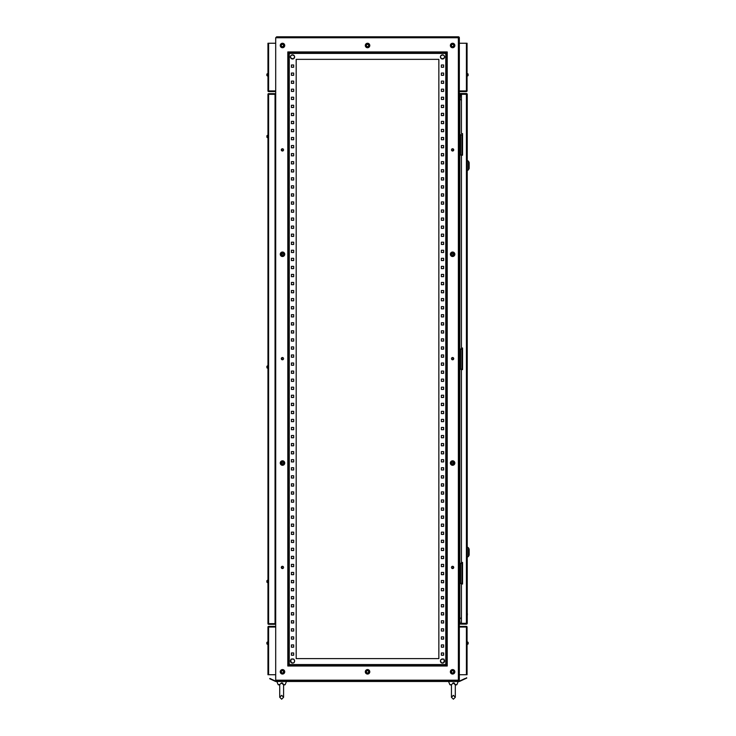 <?xml version="1.0" encoding="UTF-8"?>
<svg xmlns="http://www.w3.org/2000/svg" width="736" height="736" viewBox="0 0 736 736"><rect width="100%" height="100%" fill="white"/><g stroke="black" fill="none" stroke-linecap="round" stroke-linejoin="round"><path stroke-width="1.1" d="M294.455 660.229A2.07 2.07 0 0 0 291.76 659.106A2.07 2.07 0 0 0 290.637 661.811A2.07 2.07 0 0 0 293.333 662.934A2.07 2.07 0 0 0 294.455 660.229M294.455 56.148A2.07 2.07 0 0 0 291.76 55.025A2.07 2.07 0 0 0 290.637 57.73A2.07 2.07 0 0 0 293.333 58.852A2.07 2.07 0 0 0 294.455 56.148M443.274 55.025A2.07 2.07 0 0 1 444.397 57.73A2.07 2.07 0 0 1 441.701 58.852A2.07 2.07 0 0 1 440.579 56.148A2.07 2.07 0 0 1 443.274 55.025M443.274 659.106A2.07 2.07 0 0 1 444.397 661.811A2.07 2.07 0 0 1 441.701 662.934A2.07 2.07 0 0 1 440.579 660.229A2.07 2.07 0 0 1 443.274 659.106M453.459 47.564A2.236 2.236 0 0 0 454.673 44.648A2.236 2.236 0 0 0 451.748 43.433A2.236 2.236 0 0 0 450.533 46.35A2.236 2.236 0 0 0 453.459 47.564M452.116 44.307A1.288 1.288 0 0 0 451.416 45.991A1.288 1.288 0 0 0 453.1 46.69A1.288 1.288 0 0 0 453.799 45.006A1.288 1.288 0 0 0 452.116 44.307M368.405 47.564A2.236 2.236 0 0 0 369.619 44.648A2.236 2.236 0 0 0 366.694 43.433A2.236 2.236 0 0 0 365.479 46.35A2.236 2.236 0 0 0 368.405 47.564M367.052 44.307A1.288 1.288 0 0 0 366.362 45.991A1.288 1.288 0 0 0 368.037 46.69A1.288 1.288 0 0 0 368.736 45.006A1.288 1.288 0 0 0 367.052 44.307M283.351 47.564A2.236 2.236 0 0 0 284.565 44.648A2.236 2.236 0 0 0 281.64 43.433A2.236 2.236 0 0 0 280.425 46.35A2.236 2.236 0 0 0 283.351 47.564M281.998 44.307A1.288 1.288 0 0 0 281.299 45.991A1.288 1.288 0 0 0 282.983 46.69A1.288 1.288 0 0 0 283.682 45.006A1.288 1.288 0 0 0 281.998 44.307M453.459 256.34A2.236 2.236 0 0 0 454.673 253.414A2.236 2.236 0 0 0 451.748 252.2A2.236 2.236 0 0 0 450.533 255.125A2.236 2.236 0 0 0 453.459 256.34M452.116 253.083A1.288 1.288 0 0 0 451.416 254.766A1.288 1.288 0 0 0 453.1 255.466A1.288 1.288 0 0 0 453.799 253.782A1.288 1.288 0 0 0 452.116 253.083M283.351 256.34A2.236 2.236 0 0 0 284.565 253.414A2.236 2.236 0 0 0 281.64 252.2A2.236 2.236 0 0 0 280.425 255.125A2.236 2.236 0 0 0 283.351 256.34M281.998 253.083A1.288 1.288 0 0 0 281.299 254.766A1.288 1.288 0 0 0 282.983 255.466A1.288 1.288 0 0 0 283.682 253.782A1.288 1.288 0 0 0 281.998 253.083M453.459 465.115A2.236 2.236 0 0 0 454.673 462.19A2.236 2.236 0 0 0 451.748 460.975A2.236 2.236 0 0 0 450.533 463.901A2.236 2.236 0 0 0 453.459 465.115M452.116 461.849A1.288 1.288 0 0 0 451.416 463.533A1.288 1.288 0 0 0 453.1 464.232A1.288 1.288 0 0 0 453.799 462.548A1.288 1.288 0 0 0 452.116 461.849M283.351 465.115A2.236 2.236 0 0 0 284.565 462.19A2.236 2.236 0 0 0 281.64 460.975A2.236 2.236 0 0 0 280.425 463.901A2.236 2.236 0 0 0 283.351 465.115M281.998 461.849A1.288 1.288 0 0 0 281.299 463.533A1.288 1.288 0 0 0 282.983 464.232A1.288 1.288 0 0 0 283.682 462.548A1.288 1.288 0 0 0 281.998 461.849M453.459 673.882A2.236 2.236 0 0 0 454.673 670.956A2.236 2.236 0 0 0 451.748 669.742A2.236 2.236 0 0 0 450.533 672.667A2.236 2.236 0 0 0 453.459 673.882M452.116 670.625A1.288 1.288 0 0 0 451.416 672.308A1.288 1.288 0 0 0 453.1 673.008A1.288 1.288 0 0 0 453.799 671.324A1.288 1.288 0 0 0 452.116 670.625M368.405 673.882A2.236 2.236 0 0 0 369.619 670.956A2.236 2.236 0 0 0 366.694 669.742A2.236 2.236 0 0 0 365.479 672.667A2.236 2.236 0 0 0 368.405 673.882M367.052 670.625A1.288 1.288 0 0 0 366.362 672.308A1.288 1.288 0 0 0 368.037 673.008A1.288 1.288 0 0 0 368.736 671.324A1.288 1.288 0 0 0 367.052 670.625M283.351 673.882A2.236 2.236 0 0 0 284.565 670.956A2.236 2.236 0 0 0 281.64 669.742A2.236 2.236 0 0 0 280.425 672.667A2.236 2.236 0 0 0 283.351 673.882M281.998 670.625A1.288 1.288 0 0 0 281.299 672.308A1.288 1.288 0 0 0 282.983 673.008A1.288 1.288 0 0 0 283.682 671.324A1.288 1.288 0 0 0 281.998 670.625M466.771 678.049L465.318 678.73L466.633 677.755M269.716 678.73L275.623 681.481L459.411 681.481L465.318 678.73M269.854 678.436L275.696 681.159L459.338 681.159L465.18 678.436M452.962 682.934L455.29 684.701C454.406 685.483 454.406 685.483 455.29 684.701C454.406 685.483 454.406 685.483 455.29 684.701C454.406 685.483 454.406 685.483 455.29 684.701L455.308 684.324M455.308 684.701L456.863 684.701L458.206 681.481M451.444 685.133L449.889 684.701L448.546 681.481M449.889 684.701L451.444 684.701L453.376 682.907M455.308 684.462L455.308 697.268L453.376 699.2L451.444 697.268L451.462 684.701M454.535 683.192L453.79 682.934M281.244 682.934L283.572 684.701C282.679 685.483 282.679 685.483 283.572 684.701C282.679 685.483 282.679 685.483 283.572 684.701C282.679 685.483 282.679 685.483 283.572 684.701L283.581 684.324M282.817 683.192L282.072 682.934M283.59 684.462L283.59 697.268L281.658 699.2L279.726 697.268L279.726 684.452L278.171 684.701L276.819 681.481M283.59 684.701L285.145 684.701L286.488 681.481M281.658 682.907L279.726 684.452L279.726 690.497M279.726 685.133L278.171 684.701M266.901 581.67L266.901 582.148M468.105 75.044L467.231 76.185L467.066 73.444M468.105 643.926L468.197 643.384M281.299 671.812A1.132 1.132 0 0 1 282.431 670.689A1.132 1.132 0 0 1 283.553 671.812A1.132 1.132 0 0 1 282.431 672.943A1.132 1.132 0 0 1 281.299 671.812M281.299 567.428A1.132 1.132 0 0 1 282.431 566.297A1.132 1.132 0 0 1 283.553 567.428A1.132 1.132 0 0 1 282.431 568.56A1.132 1.132 0 0 1 281.299 567.428M281.299 463.045A1.132 1.132 0 0 1 282.431 461.914A1.132 1.132 0 0 1 283.553 463.045A1.132 1.132 0 0 1 282.431 464.168A1.132 1.132 0 0 1 281.299 463.045M281.299 358.653A1.132 1.132 0 0 1 282.431 357.53A1.132 1.132 0 0 1 283.553 358.653A1.132 1.132 0 0 1 282.431 359.784A1.132 1.132 0 0 1 281.299 358.653M281.299 254.27A1.132 1.132 0 0 1 282.431 253.147A1.132 1.132 0 0 1 283.553 254.27A1.132 1.132 0 0 1 282.431 255.401A1.132 1.132 0 0 1 281.299 254.27M281.299 149.886A1.132 1.132 0 0 1 282.431 148.755A1.132 1.132 0 0 1 283.553 149.886A1.132 1.132 0 0 1 282.431 151.009A1.132 1.132 0 0 1 281.299 149.886M451.481 671.812A1.132 1.132 0 0 1 452.603 670.689A1.132 1.132 0 0 1 453.735 671.812A1.132 1.132 0 0 1 452.603 672.943A1.132 1.132 0 0 1 451.481 671.812M451.481 567.428A1.132 1.132 0 0 1 452.603 566.297A1.132 1.132 0 0 1 453.735 567.428A1.132 1.132 0 0 1 452.603 568.56A1.132 1.132 0 0 1 451.481 567.428M451.481 463.045A1.132 1.132 0 0 1 452.603 461.914A1.132 1.132 0 0 1 453.735 463.045A1.132 1.132 0 0 1 452.603 464.168A1.132 1.132 0 0 1 451.481 463.045M451.481 358.653A1.132 1.132 0 0 1 452.603 357.53A1.132 1.132 0 0 1 453.735 358.653A1.132 1.132 0 0 1 452.603 359.784A1.132 1.132 0 0 1 451.481 358.653M451.481 254.27A1.132 1.132 0 0 1 452.603 253.147A1.132 1.132 0 0 1 453.735 254.27A1.132 1.132 0 0 1 452.603 255.401A1.132 1.132 0 0 1 451.481 254.27M451.481 149.886A1.132 1.132 0 0 1 452.603 148.755A1.132 1.132 0 0 1 453.735 149.886A1.132 1.132 0 0 1 452.603 151.009A1.132 1.132 0 0 1 451.481 149.886M366.39 671.812A1.132 1.132 0 0 1 367.512 670.689A1.132 1.132 0 0 1 368.644 671.812A1.132 1.132 0 0 1 367.512 672.943A1.132 1.132 0 0 1 366.39 671.812M366.39 45.503A1.132 1.132 0 0 1 367.512 44.372A1.132 1.132 0 0 1 368.644 45.503A1.132 1.132 0 0 1 367.512 46.626A1.132 1.132 0 0 1 366.39 45.503M281.299 45.503A1.132 1.132 0 0 1 282.431 44.372A1.132 1.132 0 0 1 283.553 45.503A1.132 1.132 0 0 1 282.431 46.626A1.132 1.132 0 0 1 281.299 45.503M451.481 45.503A1.132 1.132 0 0 1 452.603 44.372A1.132 1.132 0 0 1 453.735 45.503A1.132 1.132 0 0 1 452.603 46.626A1.132 1.132 0 0 1 451.481 45.503M266.837 75.136L267.959 76.185M266.92 643.144L266.929 642.353L266.92 643.144M266.837 643.466L266.929 643.926M266.837 74.575L266.929 74.032L266.929 74.594M267.959 644.506L267.803 641.774L266.837 642.822M266.92 75.606L267.803 76.185L267.803 73.444L266.837 74.492M266.837 581.201L266.901 580.732L266.901 581.219M266.837 136.27L266.901 135.801L266.901 136.289M266.837 366.795L266.901 366.326L266.901 366.804M267.959 623.65L268.603 624.294A0.644 0.644 0 0 1 267.959 623.65A0.644 0.644 0 0 0 268.603 624.294L275.052 624.294L268.603 624.294A0.644 0.644 0 0 1 267.959 623.65L267.959 94.309A0.644 0.644 0 0 1 268.603 93.665L275.052 93.665A0.644 0.644 0 0 1 275.696 94.309A0.644 0.644 0 0 0 275.052 93.665L275.052 94.309L268.603 94.309L268.603 623.65L275.052 623.65L275.052 94.309L275.696 94.309M275.052 624.294A0.644 0.644 0 0 0 275.696 623.65A0.644 0.644 0 0 1 275.052 624.294A0.644 0.644 0 0 0 275.696 623.65L275.052 624.294M276.662 681.159L275.696 680.193L275.696 37.766L276.662 36.8L458.372 36.8A0.966 0.966 0 0 1 459.338 37.766L459.338 680.193A0.966 0.966 0 0 1 458.372 681.159A0.966 0.966 0 0 0 459.338 680.193L458.372 680.193L458.372 37.766L275.696 37.766M468.114 74.023L467.231 73.444L468.105 74.594M468.197 642.896L467.066 641.774M438.849 658.61L438.849 59.349L296.185 59.349L296.185 658.61L296.185 59.349L438.849 59.349L438.849 658.61L296.185 658.61L438.849 658.61M446.255 665.05L446.255 52.909L288.779 52.909L288.779 665.05L446.255 665.05L447.221 666.016L287.813 666.016L287.813 51.943L447.221 51.943L445.777 53.397L289.257 53.397L289.257 664.562L445.777 664.562L446.255 665.05M452.898 568.514L452.898 566.343M452.898 464.131L452.898 461.95M452.898 359.748L452.898 357.567M452.898 255.364L452.898 253.184M452.898 150.972L452.898 148.792M293.673 652.97L293.673 655.224L291.419 655.224L291.419 652.97L293.673 652.97L293.673 655.224L291.419 655.224L291.419 652.97L293.673 652.97M441.361 652.97L443.615 652.97L443.615 655.224L441.361 655.224L441.361 652.97L443.615 652.97L443.615 655.224L441.361 655.224L441.361 652.97M293.673 644.911L293.673 647.165L291.419 647.165L291.419 644.911L293.673 644.911L293.673 647.165L291.419 647.165L291.419 644.911L293.673 644.911M441.361 644.911L443.615 644.911L443.615 647.165L441.361 647.165L441.361 644.911L443.615 644.911L443.615 647.165L441.361 647.165L441.361 644.911M293.673 636.861L293.673 639.115L291.419 639.115L291.419 636.861L293.673 636.861L293.673 639.115L291.419 639.115L291.419 636.861L293.673 636.861M441.361 636.861L443.615 636.861L443.615 639.115L441.361 639.115L441.361 636.861L443.615 636.861L443.615 639.115L441.361 639.115L441.361 636.861M293.673 628.802L293.673 631.056L291.419 631.056L291.419 628.802L293.673 628.802L293.673 631.056L291.419 631.056L291.419 628.802L293.673 628.802M441.361 628.802L443.615 628.802L443.615 631.056L441.361 631.056L441.361 628.802L443.615 628.802L443.615 631.056L441.361 631.056L441.361 628.802M293.673 620.752L293.673 623.006L291.419 623.006L291.419 620.752L293.673 620.752L293.673 623.006L291.419 623.006L291.419 620.752L293.673 620.752M441.361 620.752L443.615 620.752L443.615 623.006L441.361 623.006L441.361 620.752L443.615 620.752L443.615 623.006L441.361 623.006L441.361 620.752M293.673 612.692L293.673 614.946L291.419 614.946L291.419 612.692L293.673 612.692L293.673 614.946L291.419 614.946L291.419 612.692L293.673 612.692M441.361 612.692L443.615 612.692L443.615 614.946L441.361 614.946L441.361 612.692L443.615 612.692L443.615 614.946L441.361 614.946L441.361 612.692M293.673 604.642L293.673 606.896L291.419 606.896L291.419 604.642L293.673 604.642L293.673 606.896L291.419 606.896L291.419 604.642L293.673 604.642M441.361 604.642L443.615 604.642L443.615 606.896L441.361 606.896L441.361 604.642L443.615 604.642L443.615 606.896L441.361 606.896L441.361 604.642M293.673 596.583L293.673 598.837L291.419 598.837L291.419 596.583L293.673 596.583L293.673 598.837L291.419 598.837L291.419 596.583L293.673 596.583M441.361 596.583L443.615 596.583L443.615 598.837L441.361 598.837L441.361 596.583L443.615 596.583L443.615 598.837L441.361 598.837L441.361 596.583M293.673 588.533L293.673 590.787L291.419 590.787L291.419 588.533L293.673 588.533L293.673 590.787L291.419 590.787L291.419 588.533L293.673 588.533M441.361 588.533L443.615 588.533L443.615 590.787L441.361 590.787L441.361 588.533L443.615 588.533L443.615 590.787L441.361 590.787L441.361 588.533M293.673 580.474L293.673 582.728L291.419 582.728L291.419 580.474L293.673 580.474L293.673 582.728L291.419 582.728L291.419 580.474L293.673 580.474M441.361 580.474L443.615 580.474L443.615 582.728L441.361 582.728L441.361 580.474L443.615 580.474L443.615 582.728L441.361 582.728L441.361 580.474M293.673 572.424L293.673 574.678L291.419 574.678L291.419 572.424L293.673 572.424L293.673 574.678L291.419 574.678L291.419 572.424L293.673 572.424M441.361 572.424L443.615 572.424L443.615 574.678L441.361 574.678L441.361 572.424L443.615 572.424L443.615 574.678L441.361 574.678L441.361 572.424M293.673 564.365L293.673 566.619L291.419 566.619L291.419 564.365L293.673 564.365L293.673 566.619L291.419 566.619L291.419 564.365L293.673 564.365M441.361 564.365L443.615 564.365L443.615 566.619L441.361 566.619L441.361 564.365L443.615 564.365L443.615 566.619L441.361 566.619L441.361 564.365M293.673 556.315L293.673 558.569L291.419 558.569L291.419 556.315L293.673 556.315L293.673 558.569L291.419 558.569L291.419 556.315L293.673 556.315M441.361 556.315L443.615 556.315L443.615 558.569L441.361 558.569L441.361 556.315L443.615 556.315L443.615 558.569L441.361 558.569L441.361 556.315M293.673 548.256L293.673 550.519L291.419 550.519L291.419 548.256L293.673 548.256L293.673 550.519L291.419 550.519L291.419 548.256L293.673 548.256M441.361 548.256L443.615 548.256L443.615 550.519L441.361 550.519L441.361 548.256L443.615 548.256L443.615 550.519L441.361 550.519L441.361 548.256M293.673 540.206L293.673 542.46L291.419 542.46L291.419 540.206L293.673 540.206L293.673 542.46L291.419 542.46L291.419 540.206L293.673 540.206M441.361 540.206L443.615 540.206L443.615 542.46L441.361 542.46L441.361 540.206L443.615 540.206L443.615 542.46L441.361 542.46L441.361 540.206M293.673 532.146L293.673 534.41L291.419 534.41L291.419 532.146L293.673 532.146L293.673 534.41L291.419 534.41L291.419 532.146L293.673 532.146M441.361 532.146L443.615 532.146L443.615 534.41L441.361 534.41L441.361 532.146L443.615 532.146L443.615 534.41L441.361 534.41L441.361 532.146M293.673 524.096L293.673 526.35L291.419 526.35L291.419 524.096L293.673 524.096L293.673 526.35L291.419 526.35L291.419 524.096L293.673 524.096M441.361 524.096L443.615 524.096L443.615 526.35L441.361 526.35L441.361 524.096L443.615 524.096L443.615 526.35L441.361 526.35L441.361 524.096M293.673 516.037L293.673 518.3L291.419 518.3L291.419 516.037L293.673 516.037L293.673 518.3L291.419 518.3L291.419 516.037L293.673 516.037M441.361 516.037L443.615 516.037L443.615 518.3L441.361 518.3L441.361 516.037L443.615 516.037L443.615 518.3L441.361 518.3L441.361 516.037M293.673 507.987L293.673 510.241L291.419 510.241L291.419 507.987L293.673 507.987L293.673 510.241L291.419 510.241L291.419 507.987L293.673 507.987M441.361 507.987L443.615 507.987L443.615 510.241L441.361 510.241L441.361 507.987L443.615 507.987L443.615 510.241L441.361 510.241L441.361 507.987M293.673 499.928L293.673 502.191L291.419 502.191L291.419 499.928L293.673 499.928L293.673 502.191L291.419 502.191L291.419 499.928L293.673 499.928M441.361 499.928L443.615 499.928L443.615 502.191L441.361 502.191L441.361 499.928L443.615 499.928L443.615 502.191L441.361 502.191L441.361 499.928M293.673 491.878L293.673 494.132L291.419 494.132L291.419 491.878L293.673 491.878L293.673 494.132L291.419 494.132L291.419 491.878L293.673 491.878M441.361 491.878L443.615 491.878L443.615 494.132L441.361 494.132L441.361 491.878L443.615 491.878L443.615 494.132L441.361 494.132L441.361 491.878M293.673 483.819L293.673 486.082L291.419 486.082L291.419 483.819L293.673 483.819L293.673 486.082L291.419 486.082L291.419 483.819L293.673 483.819M441.361 483.819L443.615 483.819L443.615 486.082L441.361 486.082L441.361 483.819L443.615 483.819L443.615 486.082L441.361 486.082L441.361 483.819M293.673 475.769L293.673 478.023L291.419 478.023L291.419 475.769L293.673 475.769L293.673 478.023L291.419 478.023L291.419 475.769L293.673 475.769M441.361 475.769L443.615 475.769L443.615 478.023L441.361 478.023L441.361 475.769L443.615 475.769L443.615 478.023L441.361 478.023L441.361 475.769M293.673 467.719L293.673 469.973L291.419 469.973L291.419 467.719L293.673 467.719L293.673 469.973L291.419 469.973L291.419 467.719L293.673 467.719M441.361 467.719L443.615 467.719L443.615 469.973L441.361 469.973L441.361 467.719L443.615 467.719L443.615 469.973L441.361 469.973L441.361 467.719M293.673 459.66L293.673 461.914L291.419 461.914L291.419 459.66L293.673 459.66L293.673 461.914L291.419 461.914L291.419 459.66L293.673 459.66M441.361 459.66L443.615 459.66L443.615 461.914L441.361 461.914L441.361 459.66L443.615 459.66L443.615 461.914L441.361 461.914L441.361 459.66M293.673 451.61L293.673 453.864L291.419 453.864L291.419 451.61L293.673 451.61L293.673 453.864L291.419 453.864L291.419 451.61L293.673 451.61M441.361 451.61L443.615 451.61L443.615 453.864L441.361 453.864L441.361 451.61L443.615 451.61L443.615 453.864L441.361 453.864L441.361 451.61M293.673 443.55L293.673 445.804L291.419 445.804L291.419 443.55L293.673 443.55L293.673 445.804L291.419 445.804L291.419 443.55L293.673 443.55M441.361 443.55L443.615 443.55L443.615 445.804L441.361 445.804L441.361 443.55L443.615 443.55L443.615 445.804L441.361 445.804L441.361 443.55M293.673 435.5L293.673 437.754L291.419 437.754L291.419 435.5L293.673 435.5L293.673 437.754L291.419 437.754L291.419 435.5L293.673 435.5M441.361 435.5L443.615 435.5L443.615 437.754L441.361 437.754L441.361 435.5L443.615 435.5L443.615 437.754L441.361 437.754L441.361 435.5M293.673 427.441L293.673 429.695L291.419 429.695L291.419 427.441L293.673 427.441L293.673 429.695L291.419 429.695L291.419 427.441L293.673 427.441M441.361 427.441L443.615 427.441L443.615 429.695L441.361 429.695L441.361 427.441L443.615 427.441L443.615 429.695L441.361 429.695L441.361 427.441M293.673 419.391L293.673 421.645L291.419 421.645L291.419 419.391L293.673 419.391L293.673 421.645L291.419 421.645L291.419 419.391L293.673 419.391M441.361 419.391L443.615 419.391L443.615 421.645L441.361 421.645L441.361 419.391L443.615 419.391L443.615 421.645L441.361 421.645L441.361 419.391M293.673 411.332L293.673 413.586L291.419 413.586L291.419 411.332L293.673 411.332L293.673 413.586L291.419 413.586L291.419 411.332L293.673 411.332M441.361 411.332L443.615 411.332L443.615 413.586L441.361 413.586L441.361 411.332L443.615 411.332L443.615 413.586L441.361 413.586L441.361 411.332M293.673 403.282L293.673 405.536L291.419 405.536L291.419 403.282L293.673 403.282L293.673 405.536L291.419 405.536L291.419 403.282L293.673 403.282M441.361 403.282L443.615 403.282L443.615 405.536L441.361 405.536L441.361 403.282L443.615 403.282L443.615 405.536L441.361 405.536L441.361 403.282M293.673 395.223L293.673 397.477L291.419 397.477L291.419 395.223L293.673 395.223L293.673 397.477L291.419 397.477L291.419 395.223L293.673 395.223M441.361 395.223L443.615 395.223L443.615 397.477L441.361 397.477L441.361 395.223L443.615 395.223L443.615 397.477L441.361 397.477L441.361 395.223M293.673 387.173L293.673 389.427L291.419 389.427L291.419 387.173L293.673 387.173L293.673 389.427L291.419 389.427L291.419 387.173L293.673 387.173M441.361 387.173L443.615 387.173L443.615 389.427L441.361 389.427L441.361 387.173L443.615 387.173L443.615 389.427L441.361 389.427L441.361 387.173M293.673 379.114L293.673 381.368L291.419 381.368L291.419 379.114L293.673 379.114L293.673 381.368L291.419 381.368L291.419 379.114L293.673 379.114M441.361 379.114L443.615 379.114L443.615 381.368L441.361 381.368L441.361 379.114L443.615 379.114L443.615 381.368L441.361 381.368L441.361 379.114M293.673 371.064L293.673 373.318L291.419 373.318L291.419 371.064L293.673 371.064L293.673 373.318L291.419 373.318L291.419 371.064L293.673 371.064M441.361 371.064L443.615 371.064L443.615 373.318L441.361 373.318L441.361 371.064L443.615 371.064L443.615 373.318L441.361 373.318L441.361 371.064M293.673 363.004L293.673 365.258L291.419 365.258L291.419 363.004L293.673 363.004L293.673 365.258L291.419 365.258L291.419 363.004L293.673 363.004M441.361 363.004L443.615 363.004L443.615 365.258L441.361 365.258L441.361 363.004L443.615 363.004L443.615 365.258L441.361 365.258L441.361 363.004M293.673 354.954L293.673 357.208L291.419 357.208L291.419 354.954L293.673 354.954L293.673 357.208L291.419 357.208L291.419 354.954L293.673 354.954M441.361 354.954L443.615 354.954L443.615 357.208L441.361 357.208L441.361 354.954L443.615 354.954L443.615 357.208L441.361 357.208L441.361 354.954M293.673 346.895L293.673 349.149L291.419 349.149L291.419 346.895L293.673 346.895L293.673 349.149L291.419 349.149L291.419 346.895L293.673 346.895M441.361 346.895L443.615 346.895L443.615 349.149L441.361 349.149L441.361 346.895L443.615 346.895L443.615 349.149L441.361 349.149L441.361 346.895M293.673 338.845L293.673 341.099L291.419 341.099L291.419 338.845L293.673 338.845L293.673 341.099L291.419 341.099L291.419 338.845L293.673 338.845M441.361 338.845L443.615 338.845L443.615 341.099L441.361 341.099L441.361 338.845L443.615 338.845L443.615 341.099L441.361 341.099L441.361 338.845M293.673 330.786L293.673 333.04L291.419 333.04L291.419 330.786L293.673 330.786L293.673 333.04L291.419 333.04L291.419 330.786L293.673 330.786M441.361 330.786L443.615 330.786L443.615 333.04L441.361 333.04L441.361 330.786L443.615 330.786L443.615 333.04L441.361 333.04L441.361 330.786M293.673 322.736L293.673 324.99L291.419 324.99L291.419 322.736L293.673 322.736L293.673 324.99L291.419 324.99L291.419 322.736L293.673 322.736M441.361 322.736L443.615 322.736L443.615 324.99L441.361 324.99L441.361 322.736L443.615 322.736L443.615 324.99L441.361 324.99L441.361 322.736M293.673 314.677L293.673 316.931L291.419 316.931L291.419 314.677L293.673 314.677L293.673 316.931L291.419 316.931L291.419 314.677L293.673 314.677M441.361 314.677L443.615 314.677L443.615 316.931L441.361 316.931L441.361 314.677L443.615 314.677L443.615 316.931L441.361 316.931L441.361 314.677M293.673 306.627L293.673 308.881L291.419 308.881L291.419 306.627L293.673 306.627L293.673 308.881L291.419 308.881L291.419 306.627L293.673 306.627M441.361 306.627L443.615 306.627L443.615 308.881L441.361 308.881L441.361 306.627L443.615 306.627L443.615 308.881L441.361 308.881L441.361 306.627M293.673 298.568L293.673 300.822L291.419 300.822L291.419 298.568L293.673 298.568L293.673 300.822L291.419 300.822L291.419 298.568L293.673 298.568M441.361 298.568L443.615 298.568L443.615 300.822L441.361 300.822L441.361 298.568L443.615 298.568L443.615 300.822L441.361 300.822L441.361 298.568M293.673 290.518L293.673 292.772L291.419 292.772L291.419 290.518L293.673 290.518L293.673 292.772L291.419 292.772L291.419 290.518L293.673 290.518M441.361 290.518L443.615 290.518L443.615 292.772L441.361 292.772L441.361 290.518L443.615 290.518L443.615 292.772L441.361 292.772L441.361 290.518M293.673 282.458L293.673 284.712L291.419 284.712L291.419 282.458L293.673 282.458L293.673 284.712L291.419 284.712L291.419 282.458L293.673 282.458M441.361 282.458L443.615 282.458L443.615 284.712L441.361 284.712L441.361 282.458L443.615 282.458L443.615 284.712L441.361 284.712L441.361 282.458M293.673 274.408L293.673 276.662L291.419 276.662L291.419 274.408L293.673 274.408L293.673 276.662L291.419 276.662L291.419 274.408L293.673 274.408M441.361 274.408L443.615 274.408L443.615 276.662L441.361 276.662L441.361 274.408L443.615 274.408L443.615 276.662L441.361 276.662L441.361 274.408M293.673 266.349L293.673 268.603L291.419 268.603L291.419 266.349L293.673 266.349L293.673 268.603L291.419 268.603L291.419 266.349L293.673 266.349M441.361 266.349L443.615 266.349L443.615 268.603L441.361 268.603L441.361 266.349L443.615 266.349L443.615 268.603L441.361 268.603L441.361 266.349M293.673 258.299L293.673 260.553L291.419 260.553L291.419 258.299L293.673 258.299L293.673 260.553L291.419 260.553L291.419 258.299L293.673 258.299M441.361 258.299L443.615 258.299L443.615 260.553L441.361 260.553L441.361 258.299L443.615 258.299L443.615 260.553L441.361 260.553L441.361 258.299M293.673 250.24L293.673 252.503L291.419 252.503L291.419 250.24L293.673 250.24L293.673 252.503L291.419 252.503L291.419 250.24L293.673 250.24M441.361 250.24L443.615 250.24L443.615 252.503L441.361 252.503L441.361 250.24L443.615 250.24L443.615 252.503L441.361 252.503L441.361 250.24M293.673 242.19L293.673 244.444L291.419 244.444L291.419 242.19L293.673 242.19L293.673 244.444L291.419 244.444L291.419 242.19L293.673 242.19M441.361 242.19L443.615 242.19L443.615 244.444L441.361 244.444L441.361 242.19L443.615 242.19L443.615 244.444L441.361 244.444L441.361 242.19M293.673 234.131L293.673 236.394L291.419 236.394L291.419 234.131L293.673 234.131L293.673 236.394L291.419 236.394L291.419 234.131L293.673 234.131M441.361 234.131L443.615 234.131L443.615 236.394L441.361 236.394L441.361 234.131L443.615 234.131L443.615 236.394L441.361 236.394L441.361 234.131M293.673 226.081L293.673 228.335L291.419 228.335L291.419 226.081L293.673 226.081L293.673 228.335L291.419 228.335L291.419 226.081L293.673 226.081M441.361 226.081L443.615 226.081L443.615 228.335L441.361 228.335L441.361 226.081L443.615 226.081L443.615 228.335L441.361 228.335L441.361 226.081M293.673 218.022L293.673 220.285L291.419 220.285L291.419 218.022L293.673 218.022L293.673 220.285L291.419 220.285L291.419 218.022L293.673 218.022M441.361 218.022L443.615 218.022L443.615 220.285L441.361 220.285L441.361 218.022L443.615 218.022L443.615 220.285L441.361 220.285L441.361 218.022M293.673 209.972L293.673 212.226L291.419 212.226L291.419 209.972L293.673 209.972L293.673 212.226L291.419 212.226L291.419 209.972L293.673 209.972M441.361 209.972L443.615 209.972L443.615 212.226L441.361 212.226L441.361 209.972L443.615 209.972L443.615 212.226L441.361 212.226L441.361 209.972M293.673 201.912L293.673 204.176L291.419 204.176L291.419 201.912L293.673 201.912L293.673 204.176L291.419 204.176L291.419 201.912L293.673 201.912M441.361 201.912L443.615 201.912L443.615 204.176L441.361 204.176L441.361 201.912L443.615 201.912L443.615 204.176L441.361 204.176L441.361 201.912M293.673 193.862L293.673 196.116L291.419 196.116L291.419 193.862L293.673 193.862L293.673 196.116L291.419 196.116L291.419 193.862L293.673 193.862M441.361 193.862L443.615 193.862L443.615 196.116L441.361 196.116L441.361 193.862L443.615 193.862L443.615 196.116L441.361 196.116L441.361 193.862M293.673 185.803L293.673 188.066L291.419 188.066L291.419 185.803L293.673 185.803L293.673 188.066L291.419 188.066L291.419 185.803L293.673 185.803M441.361 185.803L443.615 185.803L443.615 188.066L441.361 188.066L441.361 185.803L443.615 185.803L443.615 188.066L441.361 188.066L441.361 185.803M293.673 177.753L293.673 180.007L291.419 180.007L291.419 177.753L293.673 177.753L293.673 180.007L291.419 180.007L291.419 177.753L293.673 177.753M441.361 177.753L443.615 177.753L443.615 180.007L441.361 180.007L441.361 177.753L443.615 177.753L443.615 180.007L441.361 180.007L441.361 177.753M293.673 169.703L293.673 171.957L291.419 171.957L291.419 169.703L293.673 169.703L293.673 171.957L291.419 171.957L291.419 169.703L293.673 169.703M441.361 169.703L443.615 169.703L443.615 171.957L441.361 171.957L441.361 169.703L443.615 169.703L443.615 171.957L441.361 171.957L441.361 169.703M293.673 161.644L293.673 163.898L291.419 163.898L291.419 161.644L293.673 161.644L293.673 163.898L291.419 163.898L291.419 161.644L293.673 161.644M441.361 161.644L443.615 161.644L443.615 163.898L441.361 163.898L441.361 161.644L443.615 161.644L443.615 163.898L441.361 163.898L441.361 161.644M293.673 153.594L293.673 155.848L291.419 155.848L291.419 153.594L293.673 153.594L293.673 155.848L291.419 155.848L291.419 153.594L293.673 153.594M441.361 153.594L443.615 153.594L443.615 155.848L441.361 155.848L441.361 153.594L443.615 153.594L443.615 155.848L441.361 155.848L441.361 153.594M293.673 145.535L293.673 147.789L291.419 147.789L291.419 145.535L293.673 145.535L293.673 147.789L291.419 147.789L291.419 145.535L293.673 145.535M441.361 145.535L443.615 145.535L443.615 147.789L441.361 147.789L441.361 145.535L443.615 145.535L443.615 147.789L441.361 147.789L441.361 145.535M293.673 137.485L293.673 139.739L291.419 139.739L291.419 137.485L293.673 137.485L293.673 139.739L291.419 139.739L291.419 137.485L293.673 137.485M441.361 137.485L443.615 137.485L443.615 139.739L441.361 139.739L441.361 137.485L443.615 137.485L443.615 139.739L441.361 139.739L441.361 137.485M293.673 129.426L293.673 131.68L291.419 131.68L291.419 129.426L293.673 129.426L293.673 131.68L291.419 131.68L291.419 129.426L293.673 129.426M441.361 129.426L443.615 129.426L443.615 131.68L441.361 131.68L441.361 129.426L443.615 129.426L443.615 131.68L441.361 131.68L441.361 129.426M293.673 121.376L293.673 123.63L291.419 123.63L291.419 121.376L293.673 121.376L293.673 123.63L291.419 123.63L291.419 121.376L293.673 121.376M441.361 121.376L443.615 121.376L443.615 123.63L441.361 123.63L441.361 121.376L443.615 121.376L443.615 123.63L441.361 123.63L441.361 121.376M293.673 113.316L293.673 115.57L291.419 115.57L291.419 113.316L293.673 113.316L293.673 115.57L291.419 115.57L291.419 113.316L293.673 113.316M441.361 113.316L443.615 113.316L443.615 115.57L441.361 115.57L441.361 113.316L443.615 113.316L443.615 115.57L441.361 115.57L441.361 113.316M293.673 105.266L293.673 107.52L291.419 107.52L291.419 105.266L293.673 105.266L293.673 107.52L291.419 107.52L291.419 105.266L293.673 105.266M441.361 105.266L443.615 105.266L443.615 107.52L441.361 107.52L441.361 105.266L443.615 105.266L443.615 107.52L441.361 107.52L441.361 105.266M293.673 97.207L293.673 99.461L291.419 99.461L291.419 97.207L293.673 97.207L293.673 99.461L291.419 99.461L291.419 97.207L293.673 97.207M441.361 97.207L443.615 97.207L443.615 99.461L441.361 99.461L441.361 97.207L443.615 97.207L443.615 99.461L441.361 99.461L441.361 97.207M293.673 89.157L293.673 91.411L291.419 91.411L291.419 89.157L293.673 89.157L293.673 91.411L291.419 91.411L291.419 89.157L293.673 89.157M441.361 89.157L443.615 89.157L443.615 91.411L441.361 91.411L441.361 89.157L443.615 89.157L443.615 91.411L441.361 91.411L441.361 89.157M293.673 81.098L293.673 83.352L291.419 83.352L291.419 81.098L293.673 81.098L293.673 83.352L291.419 83.352L291.419 81.098L293.673 81.098M441.361 81.098L443.615 81.098L443.615 83.352L441.361 83.352L441.361 81.098L443.615 81.098L443.615 83.352L441.361 83.352L441.361 81.098M293.673 73.048L293.673 75.302L291.419 75.302L291.419 73.048L293.673 73.048L293.673 75.302L291.419 75.302L291.419 73.048L293.673 73.048M441.361 73.048L443.615 73.048L443.615 75.302L441.361 75.302L441.361 73.048L443.615 73.048L443.615 75.302L441.361 75.302L441.361 73.048M293.673 64.989L293.673 67.243L291.419 67.243L291.419 64.989L293.673 64.989L293.673 67.243L291.419 67.243L291.419 64.989L293.673 64.989M441.361 64.989L443.615 64.989L443.615 67.243L441.361 67.243L441.361 64.989L443.615 64.989L443.615 67.243L441.361 67.243L441.361 64.989M459.338 99.461L461.435 99.949M461.435 618.01L459.338 618.498M282.136 568.514L282.136 566.343M282.136 464.131L282.136 461.95M282.136 359.748L282.136 357.567M282.136 255.364L282.136 253.184M282.136 150.972L282.136 148.792M289.257 53.397L287.813 51.943M289.257 664.562L287.813 666.016M459.338 43.24L467.066 43.24L467.066 90.924A0.644 0.644 0 0 1 466.422 91.568L459.338 91.568M275.696 91.568L268.603 91.568A0.644 0.644 0 0 1 267.959 90.924L267.959 43.24L275.696 43.24M459.338 674.719L466.422 674.719L466.422 627.035L459.338 627.035M459.338 626.391L466.422 626.391A0.644 0.644 0 0 1 467.066 627.035L467.066 674.719L466.422 674.719M268.603 674.719L267.959 674.719L267.959 627.035L268.603 627.035L268.603 674.719L275.696 674.719M275.696 627.035L268.603 627.035L268.603 626.391A0.644 0.644 0 0 0 267.959 627.035A0.644 0.644 0 0 1 268.603 626.391L275.696 626.391M459.338 563.242L460.984 563.242A0.966 0.966 0 0 1 461.95 564.208L461.95 568.56L462.558 568.56M459.982 563.242L459.982 583.538L459.338 583.538M462.558 578.22L461.95 578.22L461.95 582.572A0.966 0.966 0 0 1 460.984 583.538L459.982 583.538M461.95 578.22L461.95 568.56M459.338 348.993L460.984 348.993A0.966 0.966 0 0 1 461.95 349.959L461.95 354.31L462.558 354.31M459.982 348.993L459.982 369.288L459.338 369.288M462.558 363.97L461.95 363.97L461.95 368.322A0.966 0.966 0 0 1 460.984 369.288L459.982 369.288M459.338 134.743L460.984 134.743A0.966 0.966 0 0 1 461.95 135.709L461.95 140.061L462.558 140.061M459.982 134.743L459.982 155.038L459.338 155.038M462.558 149.721L461.95 149.721L461.95 154.072A0.966 0.966 0 0 1 460.984 155.038L459.982 155.038M461.95 363.97L461.95 354.31M461.95 149.721L461.95 140.061M267.959 135.148L266.883 135.801L267.803 135.148L267.803 137.88L266.883 137.227L267.959 137.88M267.711 365.672L266.883 366.326L267.803 365.663L267.803 368.405L266.883 367.742L267.959 368.405M267.702 580.078L266.883 580.732L267.803 580.078L267.803 582.811L266.883 582.158L267.959 582.811M469.163 549.544L469.163 554.705M469.163 162.932L469.163 168.084M459.982 99.949L460.469 93.987A0.488 0.488 0 0 0 459.982 94.466L460.304 93.5L466.422 93.5A0.81 0.81 0 0 1 467.231 94.309L467.231 623.328A0.81 0.81 0 0 1 466.422 624.128L461.205 624.128L461.435 623.328L466.422 623.328L466.422 94.309L461.435 94.309L461.435 133.612L462.558 133.612L462.558 155.204L461.435 155.204L461.435 348.027L462.558 348.027L462.558 369.61L461.435 369.61L461.435 562.433L462.558 562.433L462.558 584.025L461.435 584.025L461.435 623.328M461.435 94.309L461.205 93.5M460.304 624.128L459.982 624.064A0.81 0.81 0 0 1 459.503 623.328L459.982 618.01M460.469 93.987L461.435 93.987M459.982 96.085L459.503 96.085L459.503 99.82M459.982 621.552L459.982 623.162L461.435 623.162L461.095 623.65L459.982 623.162L459.982 624.064M459.503 621.552L459.503 618.13M459.982 93.573A0.81 0.81 0 0 0 459.503 94.309L459.503 96.085M467.231 613.806L467.231 611.533M467.397 613.806L467.231 616.078M467.066 644.506L468.114 643.936L467.231 644.506L467.231 641.774L468.114 642.353M267.959 94.309L268.603 93.665A0.644 0.644 0 0 0 267.959 94.309M447.221 51.943L447.221 666.016M275.696 680.193L458.372 680.193L458.372 681.159M459.825 99.949L459.825 134.743M459.825 155.038L459.825 348.993M459.825 369.288L459.825 563.242M459.825 583.538L459.825 618.01M445.777 664.562L445.777 53.397M459.338 37.766A0.966 0.966 0 0 0 458.372 36.8L458.372 37.766L459.338 37.766M459.338 90.924L466.422 90.924L466.422 43.24M268.603 43.24L268.603 90.924L275.696 90.924M459.982 565.496L459.338 565.496M459.982 581.284L459.338 581.284M460.626 563.242L460.626 583.538M459.982 351.247L459.338 351.247M459.982 367.034L459.338 367.034M459.982 136.997L459.338 136.997M459.982 152.784L459.338 152.784M460.626 348.993L460.626 369.288M460.626 134.743L460.626 155.038M268.603 91.568L267.959 90.924A0.644 0.644 0 0 0 268.603 91.568M467.066 90.924L466.422 91.568M466.422 626.391L467.066 627.035M469.163 555.091L468.473 556.407L468.473 547.842L467.231 546.968M469.163 168.47L468.473 169.795L468.473 161.23L467.231 160.356M467.231 623.328L466.422 623.328L466.422 624.128M466.422 93.5L466.422 94.309L467.231 94.309M291.75 659.088L293.471 659.143C294.179 658.508 295.44 662.593 293.342 662.961L291.263 662.676C290.619 659.971 290.784 658.775 291.75 659.088M291.75 54.998C294.777 55.255 295.311 56.552 293.342 58.871C290.021 58.126 289.487 56.838 291.75 54.998M443.284 54.998C445.547 56.838 445.013 58.126 441.692 58.871C439.723 56.552 440.257 55.255 443.284 54.998M443.284 659.088C444.25 658.775 444.415 659.971 443.771 662.676L441.692 662.961C439.723 660.634 440.257 659.346 443.284 659.088M455.308 697.268L453.376 695.336L451.444 697.268L453.376 699.2L455.308 697.268M455.308 685.133L456.863 684.701M279.726 697.268L281.658 699.2L283.59 697.268L281.658 695.336L279.726 697.268M283.59 685.133L285.145 684.701M467.066 76.185L468.114 75.606M267.803 644.506L266.92 643.936L267.803 644.506M267.959 641.774L266.92 642.353M267.959 73.444L266.92 74.023M468.473 556.407L467.231 557.281M468.473 547.842L469.163 549.166M468.473 169.795L467.231 170.669M468.473 161.23L469.163 162.546"/></g></svg>

